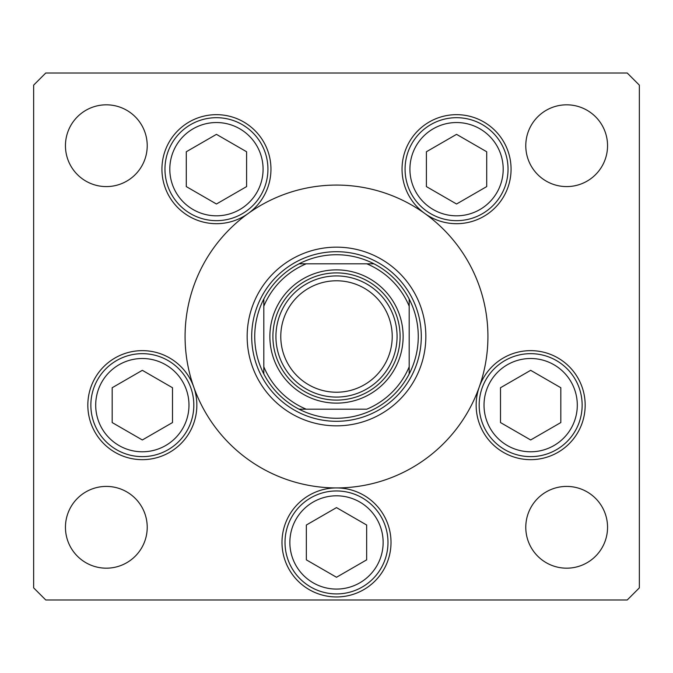 <?xml version="1.0" encoding="UTF-8"?>
<svg xmlns="http://www.w3.org/2000/svg" width="673" height="673" viewBox="0 0 673 673"><rect width="100%" height="100%" fill="white"/><g stroke="black" fill="none" stroke-linecap="round" stroke-linejoin="round"><path stroke-width="1.01" d="M247.159 336.5A89.341 89.341 0 0 0 336.5 425.841A89.341 89.341 0 0 0 425.841 336.5A89.341 89.341 0 0 0 336.5 247.159A89.341 89.341 0 0 0 247.159 336.5M487.925 336.5A151.425 151.425 0 0 0 336.5 185.075A151.425 151.425 0 0 0 185.075 336.5A151.425 151.425 0 0 0 336.5 487.925A151.425 151.425 0 0 0 487.925 336.5M248.228 213.467A54.513 54.513 0 0 0 216.445 114.662A54.513 54.513 0 0 0 191.553 217.673A54.513 54.513 0 0 0 248.228 213.467M424.772 213.467A54.513 54.513 0 0 0 511.068 169.175A54.513 54.513 0 0 0 456.555 114.662A54.513 54.513 0 0 0 424.772 213.467M476.148 405.146A54.513 54.513 0 0 0 530.66 459.659A54.513 54.513 0 0 0 585.174 405.146A54.513 54.513 0 0 0 479.269 386.975A54.513 54.513 0 0 0 476.148 405.146M281.987 542.438A54.513 54.513 0 0 0 336.5 596.951A54.513 54.513 0 0 0 391.013 542.438A54.513 54.513 0 0 0 336.5 487.925A54.513 54.513 0 0 0 281.987 542.438M87.827 405.146A54.513 54.513 0 0 0 142.339 459.659A54.513 54.513 0 0 0 193.731 386.975A54.513 54.513 0 0 0 87.827 405.146M607.551 527.295A40.885 40.885 0 0 1 566.666 568.18A40.885 40.885 0 0 1 525.781 527.295A40.885 40.885 0 0 1 566.666 486.411A40.885 40.885 0 0 1 607.551 527.295M147.219 145.704A40.885 40.885 0 0 1 106.334 186.589A40.885 40.885 0 0 1 65.449 145.704A40.885 40.885 0 0 1 106.334 104.82A40.885 40.885 0 0 1 147.219 145.704M525.781 145.704A40.885 40.885 0 0 0 566.666 186.589A40.885 40.885 0 0 0 607.551 145.704A40.885 40.885 0 0 0 566.666 104.82A40.885 40.885 0 0 0 525.781 145.704M65.449 527.295A40.885 40.885 0 0 0 106.334 568.18A40.885 40.885 0 0 0 147.219 527.295A40.885 40.885 0 0 0 106.334 486.411A40.885 40.885 0 0 0 65.449 527.295M33.65 85.135L33.65 587.865L45.764 599.98L627.236 599.98L639.35 587.865L639.35 85.135L627.236 73.02L45.764 73.02L33.65 85.135M90.855 405.146A51.485 51.485 0 0 1 142.339 353.661A51.485 51.485 0 0 1 193.824 405.146A51.485 51.485 0 0 1 142.339 456.63A51.485 51.485 0 0 1 90.855 405.146A51.485 51.485 0 0 0 142.339 456.63A51.485 51.485 0 0 0 193.824 405.146M142.339 370.318L112.181 387.732L112.181 422.56L142.339 439.974L172.498 422.56L172.498 387.732L142.339 370.318M479.176 405.146A51.485 51.485 0 0 1 530.66 353.661A51.485 51.485 0 0 1 582.145 405.146A51.485 51.485 0 0 1 530.66 456.63A51.485 51.485 0 0 1 479.176 405.146A51.485 51.485 0 0 0 530.66 456.63A51.485 51.485 0 0 0 582.145 405.146M530.66 370.318L500.502 387.732L500.502 422.56L530.66 439.974L560.819 422.56L560.819 387.732L530.66 370.318M285.016 542.438A51.485 51.485 0 0 1 336.5 490.954A51.485 51.485 0 0 1 387.985 542.438A51.485 51.485 0 0 1 336.5 593.923A51.485 51.485 0 0 1 285.016 542.438A51.485 51.485 0 0 0 336.5 593.923A51.485 51.485 0 0 0 387.985 542.438M336.5 507.61L306.341 525.024L306.341 559.852L336.5 577.266L366.659 559.852L366.659 525.024L336.5 507.61M405.07 169.175A51.485 51.485 0 0 1 456.555 117.691A51.485 51.485 0 0 1 508.039 169.175A51.485 51.485 0 0 1 456.555 220.66A51.485 51.485 0 0 1 405.07 169.175A51.485 51.485 0 0 0 456.555 220.66A51.485 51.485 0 0 0 508.039 169.175M456.555 134.348L426.396 151.762L426.396 186.589L456.555 204.003L486.714 186.589L486.714 151.762L456.555 134.348M164.961 169.175A51.485 51.485 0 0 1 216.445 117.691A51.485 51.485 0 0 1 267.93 169.175A51.485 51.485 0 0 1 216.445 220.66A51.485 51.485 0 0 1 164.961 169.175A51.485 51.485 0 0 0 216.445 220.66A51.485 51.485 0 0 0 267.93 169.175M216.445 134.348L186.286 151.762L186.286 186.589L216.445 204.003L246.604 186.589L246.604 151.762L216.445 134.348M392.224 336.5A55.724 55.724 0 0 0 336.5 280.776A55.724 55.724 0 0 0 280.776 336.5A55.724 55.724 0 0 0 336.5 392.224A55.724 55.724 0 0 0 392.224 336.5M275.93 336.5A60.57 60.57 0 0 1 336.5 275.93A60.57 60.57 0 0 1 397.07 336.5A60.57 60.57 0 0 1 336.5 397.07A60.57 60.57 0 0 1 275.93 336.5M400.099 336.5A63.599 63.599 0 0 0 336.5 272.901A63.599 63.599 0 0 0 272.901 336.5A63.599 63.599 0 0 0 336.5 400.099A63.599 63.599 0 0 0 400.099 336.5M269.873 336.5A66.627 66.627 0 0 1 336.5 269.873A66.627 66.627 0 0 1 403.127 336.5A66.627 66.627 0 0 1 336.5 403.127A66.627 66.627 0 0 1 269.873 336.5M418.269 336.5A81.77 81.77 0 0 0 409.184 299.039L409.184 306.215L409.184 299.039A81.77 81.77 0 0 0 299.039 263.816L306.215 263.816L299.039 263.816A81.77 81.77 0 0 0 263.816 373.961L263.816 366.785L263.816 373.961A81.77 81.77 0 0 0 299.039 409.184L366.785 409.184A78.741 78.741 0 0 0 409.184 366.785L409.184 306.215A78.741 78.741 0 0 0 366.785 263.816L306.215 263.816A78.741 78.741 0 0 0 263.816 306.215L263.816 366.785A78.741 78.741 0 0 0 306.215 409.184L299.039 409.184A81.77 81.77 0 0 0 409.184 373.961L409.184 366.785L409.184 373.961A81.77 81.77 0 0 0 418.269 336.5M251.702 336.5A84.798 84.798 0 0 1 336.5 251.702A84.798 84.798 0 0 1 421.298 336.5A84.798 84.798 0 0 1 336.5 421.298A84.798 84.798 0 0 1 251.702 336.5M263.816 299.039L263.816 306.215L263.816 299.039A81.77 81.77 0 0 1 299.039 263.816M373.961 263.816L366.785 263.816L373.961 263.816A81.77 81.77 0 0 1 409.184 299.039M188.978 405.146A46.639 46.639 0 0 0 142.339 358.507A46.639 46.639 0 0 0 95.701 405.146A46.639 46.639 0 0 0 142.339 451.785A46.639 46.639 0 0 0 188.978 405.146M577.299 405.146A46.639 46.639 0 0 0 530.66 358.507A46.639 46.639 0 0 0 484.022 405.146A46.639 46.639 0 0 0 530.66 451.785A46.639 46.639 0 0 0 577.299 405.146M383.139 542.438A46.639 46.639 0 0 0 336.5 495.799A46.639 46.639 0 0 0 289.861 542.438A46.639 46.639 0 0 0 336.5 589.077A46.639 46.639 0 0 0 383.139 542.438M503.194 169.175A46.639 46.639 0 0 0 456.555 122.536A46.639 46.639 0 0 0 409.916 169.175A46.639 46.639 0 0 0 456.555 215.814A46.639 46.639 0 0 0 503.194 169.175M263.084 169.175A46.639 46.639 0 0 0 216.445 122.536A46.639 46.639 0 0 0 169.806 169.175A46.639 46.639 0 0 0 216.445 215.814A46.639 46.639 0 0 0 263.084 169.175M409.184 373.961A81.77 81.77 0 0 1 373.961 409.184M299.039 409.184A81.77 81.77 0 0 1 263.816 373.961"/></g></svg>
